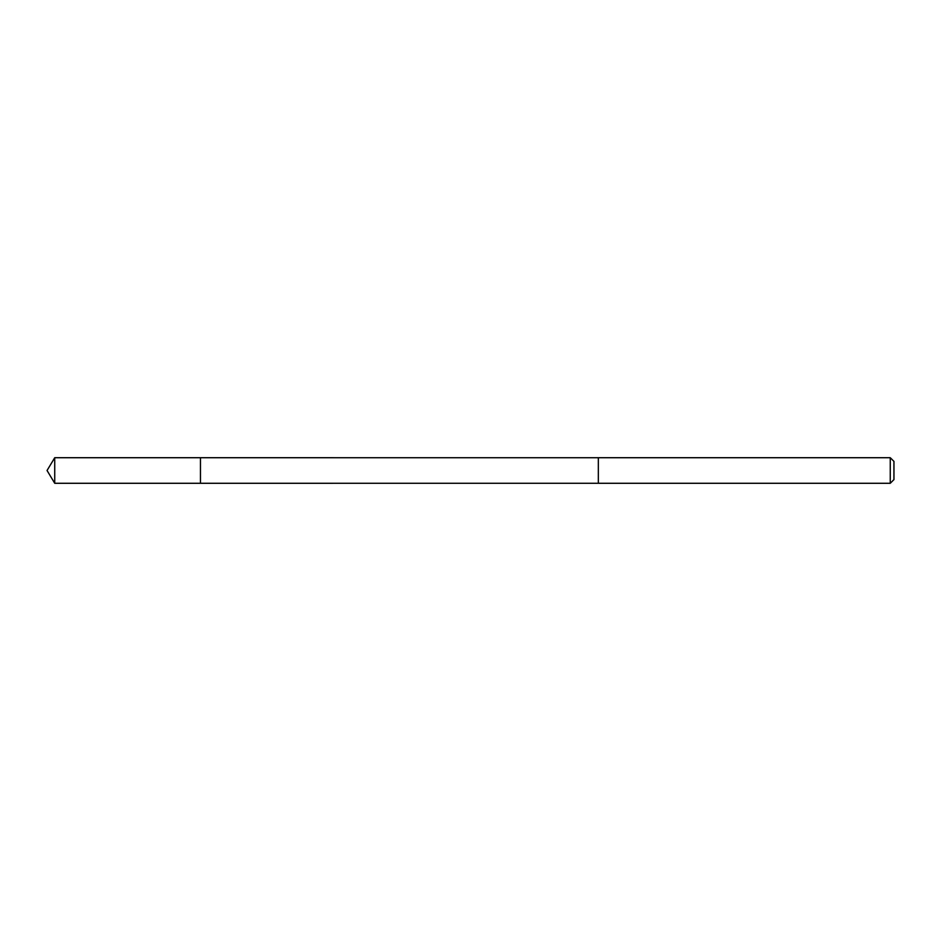 <?xml version="1.0" encoding="UTF-8"?>
<svg xmlns="http://www.w3.org/2000/svg" width="941" height="941" viewBox="0 0 941 941"><rect width="100%" height="100%" fill="white"/><g stroke="black" fill="none" stroke-linecap="round" stroke-linejoin="round"><path stroke-width="1.41" d="M200.457 480.827L200.457 457.714L54.731 457.714L54.731 483.286L200.457 483.286L200.457 457.714L598.335 457.726L598.335 483.274L200.457 483.286L200.457 480.827M598.335 457.714L598.335 483.286L890.257 483.286L890.257 457.714L598.335 457.714M890.257 457.714L893.95 461.408L893.95 479.592L890.257 483.286M200.457 483.286L54.731 483.286L47.05 470.5L54.731 483.286M47.05 470.5L54.731 457.714"/></g></svg>
